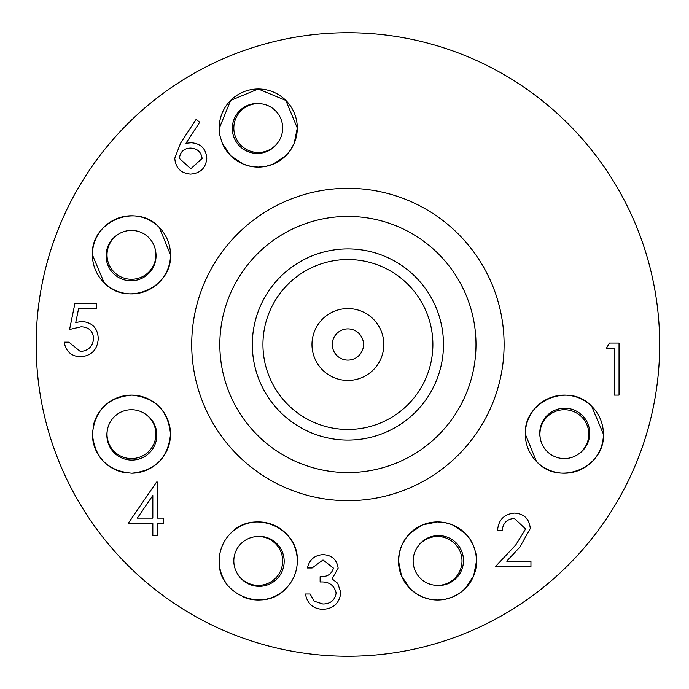 <?xml version="1.0" encoding="UTF-8"?>
<svg xmlns="http://www.w3.org/2000/svg" width="689" height="689" viewBox="0 0 689 689"><rect width="100%" height="100%" fill="white"/><g stroke="black" fill="none" stroke-linecap="round" stroke-linejoin="round"><path stroke-width="1.03" d="M412.229 400.025A84.971 84.971 0 0 0 363.826 261.036A84.971 84.971 0 0 0 267.668 372.439A84.971 84.971 0 0 0 412.229 400.025M219.825 344.5A128.076 128.076 0 0 0 411.944 455.42A128.076 128.076 0 0 0 411.944 233.58A128.076 128.076 0 0 0 219.825 344.5M191.714 344.5A156.188 156.188 0 0 1 347.911 188.312A156.188 156.188 0 0 1 504.098 344.5A156.188 156.188 0 0 1 347.911 500.688A156.188 156.188 0 0 1 191.714 344.5M578.502 454.077A24.993 24.993 0 0 0 582.42 415.545A24.993 24.993 0 0 0 540.314 438.454M591.687 406.269C569.14 381.68 523.494 401.024 525.311 434.156L536.473 461.484C558.762 486.779 605.218 467.753 603.409 434.156L591.687 406.269M433.476 585.039A24.993 24.993 0 0 0 463.499 560.562A24.993 24.993 0 0 0 417.525 546.988M476.607 560.562L475.789 552.974L473.524 545.74L469.881 539.039L465.032 533.2L452.397 524.829L445.137 522.65L437.541 521.909L422.702 524.846L410.093 533.2L405.227 539.074L401.601 545.731L399.336 553.009L398.518 560.949L401.489 575.901L409.981 588.595L415.923 593.462L422.658 597.044L429.996 599.258L437.61 599.998L445.215 599.241L452.552 597.01L459.27 593.41L465.196 588.535L473.644 575.883L476.607 560.562A39.049 39.049 0 0 0 475.789 552.974M238.334 575.091A24.993 24.993 0 0 0 276.866 579.01A24.993 24.993 0 0 0 253.957 536.903M286.142 588.285A39.04 39.04 -67.8 0 0 297.295 560.949C299.052 527.679 253.423 508.534 230.918 533.062A39.04 39.04 -67.8 0 0 219.197 560.949C217.405 594.598 263.93 613.563 286.142 588.285M107.372 430.074A24.993 24.993 0 0 0 131.849 460.088A24.993 24.993 0 0 0 145.422 414.115M131.849 473.205C155.361 470.699 168.245 457.685 170.502 434.156C168.245 410.635 155.369 397.613 131.849 395.116C107.923 397.252 94.772 410.265 92.404 434.156C94.806 458.082 107.949 471.095 131.849 473.205A39.049 39.049 0 0 0 170.433 436.456A39.049 39.049 0 0 0 136.439 395.426A39.049 39.049 0 0 0 93.161 426.517M117.311 234.923A24.993 24.993 0 0 0 113.392 273.455A24.993 24.993 0 0 0 155.499 250.546M104.125 282.731C126.647 307.277 172.267 288.105 170.502 254.844L159.34 227.516C137.128 202.299 90.655 221.117 92.404 254.844L104.125 282.731M262.337 103.961A24.993 24.993 0 0 0 232.314 128.438A24.993 24.993 0 0 0 278.287 142.012M219.205 128.438L220.024 136.017L222.289 143.269L230.806 155.826L243.424 164.171L250.727 166.359L258.263 167.091L265.851 166.35L273.12 164.154L285.737 155.783L290.577 149.952L294.212 143.252L297.295 128.051L285.857 100.439L258.254 89.002L230.643 100.43L219.205 128.438M36.147 344.5A311.755 311.755 0 0 0 503.788 614.493A311.755 311.755 0 0 0 503.788 74.507A311.755 311.755 0 0 0 36.147 344.5M219.205 128.3A39.049 39.049 0 0 0 220.024 136.017M222.289 143.269A39.049 39.049 0 0 0 286.004 155.516A39.049 39.049 0 0 0 273.102 91.93A39.049 39.049 0 0 0 219.197 128.051M92.404 254.844A39.049 39.049 0 0 0 150.977 288.657A39.049 39.049 0 0 0 150.977 221.023A39.049 39.049 0 0 0 92.404 254.844M92.404 434.156A39.049 39.049 0 0 0 124.201 472.525M297.295 560.949A39.049 39.049 0 0 0 258.246 521.909A39.049 39.049 0 0 0 225.846 582.739M243.51 597.113A39.049 39.049 0 0 0 292.704 579.32M473.524 545.74A39.049 39.049 0 0 0 398.518 560.949A39.049 39.049 0 0 0 437.567 599.998A39.049 39.049 0 0 0 476.616 560.949M525.311 434.156A39.049 39.049 0 0 0 583.884 467.977A39.049 39.049 0 0 0 583.884 400.343A39.049 39.049 0 0 0 525.311 434.156M443.492 344.5A95.59 95.59 0 0 1 300.111 427.283A95.59 95.59 0 0 1 300.111 261.717A95.59 95.59 0 0 1 443.492 344.5M614.364 348.384L606.354 348.384L609.412 343.044L619.041 343.044L619.041 395.107L614.364 395.107L614.364 348.384M525.604 528.98L514.304 518.429C506.983 519.024 502.961 523.029 502.238 530.444L497.57 530.444C498.431 519.868 504.09 514.08 514.545 513.09C524.157 513.796 529.393 518.955 530.272 528.566L519.739 547.247L506.716 561.147L530.943 561.147L530.943 566.487L495.563 566.487L515.76 544.939L525.604 528.98M333.476 568.132L323.012 559.968L312.117 567.977L307.449 567.977C309.395 559.683 314.563 555.231 322.943 554.628C331.788 555.076 336.861 559.589 338.153 568.149L332.072 578.863L337.713 583.307L340.822 592.557C339.548 603.142 333.545 608.74 322.814 609.36C313.064 608.818 307.277 603.702 305.442 594.004L310.119 594.004L314.193 601.204L322.891 604.02C330.496 603.934 334.914 600.265 336.146 593.005C334.225 585.099 328.886 581.43 320.127 581.99L320.127 576.65C327.12 577.072 331.573 574.23 333.476 568.132M174.765 158.272L180.587 143.148L196.124 119.386L199.724 122.211L185.961 143.252L191.353 142.752C200.818 143.579 205.968 148.721 206.803 158.177C205.899 168.021 200.473 173.335 190.534 174.119C180.862 173.249 175.609 167.97 174.765 158.272M69.572 329.471L74.912 303.444L96.271 303.444L96.271 308.784L78.555 308.784L75.756 322.478L81.888 321.462C92.214 322.383 97.674 328.067 98.269 338.497C97.45 349.866 91.404 355.98 80.113 356.842C71.053 356.118 65.756 351.226 64.232 342.157L68.9 342.157L80.38 351.502C88.485 350.779 92.886 346.378 93.601 338.299C92.86 330.832 88.674 327.008 81.044 326.801L69.572 329.471M152.829 523.468L128.128 523.468L156.549 482.076L157.497 482.076L157.497 518.128L163.508 518.128L163.508 523.468L157.497 523.468L157.497 535.482L152.829 535.482L152.829 523.468M137.309 518.128L152.829 518.128L152.829 495.512L137.309 518.128M202.127 158.453C201.145 151.847 197.226 148.393 190.379 148.092C183.756 148.454 180.105 151.907 179.433 158.453L190.784 168.779L202.127 158.453M551.424 413.434A24.425 24.425 0 0 1 585.082 421.22A24.425 24.425 0 0 1 577.296 454.878A24.425 24.425 0 0 1 543.638 447.092A24.425 24.425 0 0 1 551.424 413.434M242.864 147.024A24.425 24.425 0 0 1 239.272 112.669A24.425 24.425 0 0 1 273.628 109.069A24.425 24.425 0 0 1 277.228 143.424A24.425 24.425 0 0 1 242.864 147.024M120.463 276.659A24.425 24.425 0 0 1 109.637 243.854A24.425 24.425 0 0 1 142.442 233.028A24.425 24.425 0 0 1 153.268 265.833A24.425 24.425 0 0 1 120.463 276.659M150.59 418.972A24.425 24.425 0 0 1 146.636 453.293A24.425 24.425 0 0 1 112.316 449.34A24.425 24.425 0 0 1 116.269 415.019A24.425 24.425 0 0 1 150.59 418.972M275.66 578.088A24.425 24.425 0 0 1 241.116 578.364A24.425 24.425 0 0 1 240.84 543.819A24.425 24.425 0 0 1 275.385 543.543A24.425 24.425 0 0 1 275.66 578.088M443.785 537.334A24.425 24.425 0 0 1 461.191 567.176A24.425 24.425 0 0 1 431.34 584.573A24.425 24.425 0 0 1 413.943 554.731A24.425 24.425 0 0 1 443.785 537.334M332.287 344.5A15.623 15.623 0 0 0 355.713 358.03A15.623 15.623 0 0 0 355.713 330.97A15.623 15.623 0 0 0 332.287 344.5M311.979 344.5A35.923 35.923 0 0 0 365.868 375.608A35.923 35.923 0 0 0 365.868 313.392A35.923 35.923 0 0 0 311.979 344.5"/></g></svg>

